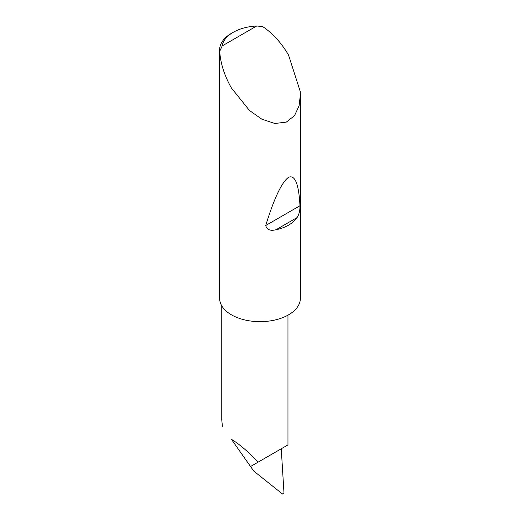 <?xml version="1.0" encoding="UTF-8"?>
<svg xmlns="http://www.w3.org/2000/svg" width="520" height="520" viewBox="0 0 520 520"><rect width="100%" height="100%" fill="white"/><g stroke="black" fill="none" stroke-linecap="round" stroke-linejoin="round"><path stroke-width="0.78" d="M297.057 217.581C292.708 223.659 285.695 227.702 276.022 229.73C270.329 231.172 266.89 229.769 265.707 225.524C274.144 198.276 281.756 182.202 288.548 177.307C295.016 174.551 298.825 184.028 299.969 205.744C300.04 210.639 299.065 214.584 297.057 217.581L276.022 229.73M222.196 45.923L256.698 26L262.606 26.546C272.675 33.254 281.32 42.764 288.548 55.081L300.274 91.598L300.372 94.867L299.072 105.853L294.548 115.622L286.306 122.109L274.872 123.487L261.924 119.236L249.522 110.533L231.452 88.042C224.406 75.627 220.493 63.382 219.713 51.311A40.371 23.309 180 0 1 219.629 49.803A40.371 23.309 180 0 1 231.452 33.326L233.168 32.337A37.947 21.912 0 0 0 222.196 45.923L219.713 51.311M219.629 49.803L219.629 298.35A40.371 23.309 0 0 0 231.452 314.828A40.371 23.309 0 0 0 275.45 319.885A40.371 23.309 0 0 0 300.372 298.35L300.372 94.867M231.452 439.354L250.542 466.512L258.213 462.085C247.871 451.399 238.953 443.82 231.452 439.354L253.721 471.029L250.542 466.512L281.249 448.786L283.978 492.804L282.477 494L253.721 471.029M258.213 462.085L287.963 444.906L287.963 315.159M221.754 305.819L221.754 419.803L222.443 426.595M256.698 26A37.947 21.912 0 0 0 233.168 32.337M299.969 205.744L265.707 225.524"/></g></svg>
